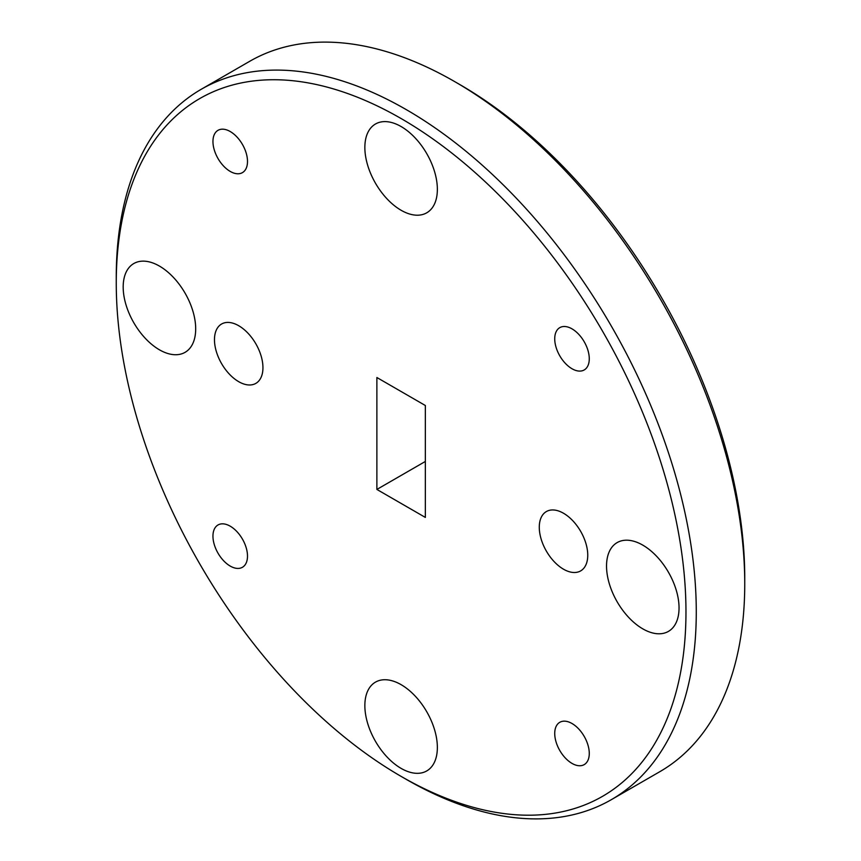 <?xml version="1.0" encoding="UTF-8"?>
<svg xmlns="http://www.w3.org/2000/svg" width="861" height="861" viewBox="0 0 861 861"><rect width="100%" height="100%" fill="white"/><g stroke="black" fill="none" stroke-linecap="round" stroke-linejoin="round"><path stroke-width="1.29" d="M563.514 513.253A34.268 19.781 -120 0 0 546.38 511.552A34.268 19.781 -120 0 0 541.128 539.018A34.268 19.781 -120 0 0 563.514 569.207A34.268 19.781 -120 0 0 580.648 570.908A34.268 19.781 -120 0 0 585.91 543.452A34.268 19.781 -120 0 0 563.514 513.253M238.712 325.727A34.268 19.781 -120 0 0 221.568 324.027A34.268 19.781 -120 0 0 216.315 351.482A34.268 19.781 -120 0 0 238.712 381.681A34.268 19.781 -120 0 0 255.846 383.382A34.268 19.781 -120 0 0 261.098 355.916A34.268 19.781 -120 0 0 238.712 325.727M459.892 84.615L454.737 81.634L459.892 84.615A402.84 232.588 60 0 1 744.743 577.989L744.743 583.941A410.137 236.797 -120 0 0 454.737 81.634L454.737 81.634A410.137 236.797 -120 0 0 249.668 61.325L201.205 89.296A410.137 236.797 60 0 1 406.263 109.616A410.137 236.797 60 0 1 674.206 471.032A410.137 236.797 60 0 1 611.332 799.675A410.137 236.797 60 0 1 406.263 779.366L401.108 776.385A402.84 232.588 -120 0 0 685.969 611.923A402.84 232.588 -120 0 0 401.108 118.549A402.84 232.588 -120 0 0 116.257 283.011A402.84 232.588 -120 0 0 401.108 776.385L406.263 779.366M611.332 799.675L659.795 771.704A410.137 236.797 -120 0 0 744.743 583.941M642.79 545.131A51.273 29.597 -120 0 0 617.154 542.591A51.273 29.597 -120 0 0 609.297 583.683A51.273 29.597 -120 0 0 642.79 628.853A51.273 29.597 -120 0 0 668.427 631.393A51.273 29.597 -120 0 0 676.283 590.312A51.273 29.597 -120 0 0 642.79 545.131M401.108 126.545A51.273 29.597 -120 0 0 375.482 124.006A51.273 29.597 -120 0 0 367.615 165.086A51.273 29.597 -120 0 0 401.108 210.267A51.273 29.597 -120 0 0 426.744 212.807A51.273 29.597 -120 0 0 434.601 171.726A51.273 29.597 -120 0 0 401.108 126.545M159.436 266.081A51.273 29.597 -120 0 0 133.799 263.541A51.273 29.597 -120 0 0 125.943 304.622A51.273 29.597 -120 0 0 159.436 349.803A51.273 29.597 -120 0 0 185.072 352.332A51.273 29.597 -120 0 0 192.929 311.251A51.273 29.597 -120 0 0 159.436 266.081M401.108 684.667A51.273 29.597 -120 0 0 375.482 682.127A51.273 29.597 -120 0 0 367.615 723.208A51.273 29.597 -120 0 0 401.108 768.389A51.273 29.597 -120 0 0 426.744 770.929A51.273 29.597 -120 0 0 434.601 729.848A51.273 29.597 -120 0 0 401.108 684.667M572.005 723.509A24.431 14.099 -120 0 0 559.79 722.304A24.431 14.099 -120 0 0 556.045 741.881A24.431 14.099 -120 0 0 572.005 763.406A24.431 14.099 -120 0 0 584.21 764.611A24.431 14.099 -120 0 0 587.955 745.034A24.431 14.099 -120 0 0 572.005 723.509M230.221 131.529A24.431 14.099 -120 0 0 218.005 130.323A24.431 14.099 -120 0 0 214.271 149.9A24.431 14.099 -120 0 0 230.221 171.425A24.431 14.099 -120 0 0 242.436 172.63A24.431 14.099 -120 0 0 246.181 153.054A24.431 14.099 -120 0 0 230.221 131.529M572.005 328.859A24.431 14.099 -120 0 0 559.79 327.643A24.431 14.099 -120 0 0 556.045 347.22A24.431 14.099 -120 0 0 572.005 368.745A24.431 14.099 -120 0 0 584.21 369.95A24.431 14.099 -120 0 0 587.955 350.384A24.431 14.099 -120 0 0 572.005 328.859M230.221 526.189A24.431 14.099 -120 0 0 218.005 524.973A24.431 14.099 -120 0 0 214.271 544.55A24.431 14.099 -120 0 0 230.221 566.075A24.431 14.099 -120 0 0 242.436 567.281A24.431 14.099 -120 0 0 246.181 547.714A24.431 14.099 -120 0 0 230.221 526.189M116.257 283.011L116.257 277.059A410.137 236.797 60 0 1 201.205 89.296M376.881 377.516L425.345 405.499L425.345 517.418L376.881 489.435L376.881 377.516M376.881 489.435L425.345 461.453"/></g></svg>
